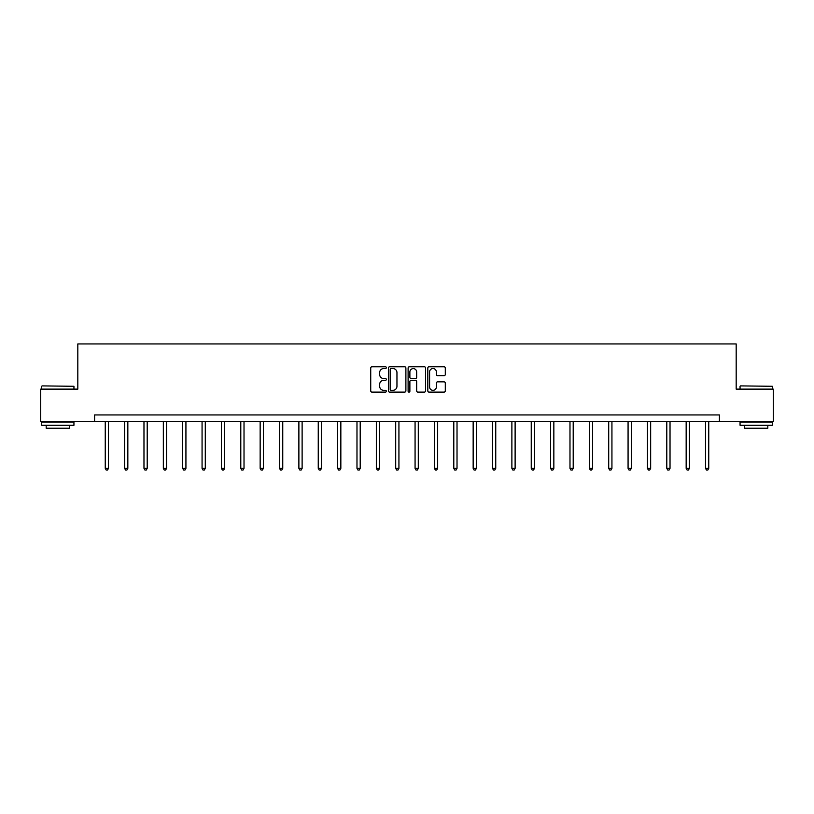 <?xml version="1.0" encoding="UTF-8"?>
<svg xmlns="http://www.w3.org/2000/svg" width="814" height="814" viewBox="0 0 814 814"><rect width="100%" height="100%" fill="white"/><g stroke="black" fill="none" stroke-linecap="round" stroke-linejoin="round"><path stroke-width="1.22" d="M386.345 367.653A0.885 0.885 0 0 0 385.46 366.768L371.998 366.768A1.272 1.272 0 0 0 370.726 368.03L370.726 390.842A1.272 1.272 0 0 0 371.998 392.114L385.46 392.114A0.885 0.885 0 0 0 386.345 391.219A0.885 0.885 0 0 0 385.46 390.333L383.72 390.333A4.06 4.06 0 0 1 379.66 386.284L379.66 384.381A4.06 4.06 0 0 1 383.72 380.321L385.46 380.321A0.885 0.885 0 0 0 386.345 379.436A0.885 0.885 0 0 0 385.46 378.551L383.72 378.551A4.06 4.06 0 0 1 379.66 374.501L379.66 372.598A4.06 4.06 0 0 1 383.72 368.538L385.46 368.538A0.885 0.885 0 0 0 386.345 367.653M444.027 375.702A1.272 1.272 0 0 0 445.299 374.43L445.299 368.03A1.272 1.272 0 0 0 444.027 366.768L429.08 366.768A1.272 1.272 0 0 0 427.808 368.03L427.808 390.842A1.272 1.272 0 0 0 429.08 392.114L444.027 392.114A1.272 1.272 0 0 0 445.299 390.842L445.299 383.109A1.272 1.272 0 0 0 444.027 381.847L437.637 381.847A1.272 1.272 0 0 0 436.365 383.109L436.365 386.945A3.388 3.388 0 0 1 432.977 390.333A3.388 3.388 0 0 1 429.589 386.945L429.589 371.927A3.388 3.388 0 0 1 432.977 368.538A3.388 3.388 0 0 1 436.365 371.927L436.365 374.43A1.272 1.272 0 0 0 437.637 375.702L444.027 375.702M94.597 421.398L40.7 421.398L40.7 389.123L77.818 389.123L77.818 343.935L736.182 343.935L736.182 389.123L773.3 389.123L773.3 421.398L719.403 421.398L719.403 414.937L94.597 414.937L94.597 421.398L719.403 421.398M405.891 368.03A1.272 1.272 0 0 0 404.619 366.768L389.672 366.768A1.272 1.272 0 0 0 388.4 368.03L388.4 390.842A1.272 1.272 0 0 0 389.672 392.114L404.619 392.114A1.272 1.272 0 0 0 405.891 390.842L405.891 368.03M409.381 366.768L424.328 366.768A1.272 1.272 0 0 1 425.6 368.03L425.6 390.842A1.272 1.272 0 0 1 424.328 392.114L417.928 392.114A1.272 1.272 0 0 1 416.666 390.842L416.666 381.593A1.272 1.272 0 0 0 415.394 380.321L411.151 380.321A1.272 1.272 0 0 0 409.88 381.593L409.88 391.219A0.885 0.885 0 0 1 408.994 392.114A0.885 0.885 0 0 1 408.109 391.219L408.109 368.03A1.272 1.272 0 0 1 409.381 366.768M391.066 368.538A0.885 0.885 0 0 0 390.181 369.424L390.181 389.448A0.885 0.885 0 0 0 391.066 390.333L392.908 390.333A4.06 4.06 0 0 0 396.957 386.284L396.957 372.598A4.06 4.06 0 0 0 392.908 368.538L391.066 368.538M416.666 371.998A3.388 3.388 0 0 0 413.268 368.61A3.388 3.388 0 0 0 409.88 371.998L409.88 377.289A1.272 1.272 0 0 0 411.151 378.551L415.394 378.551A1.272 1.272 0 0 0 416.666 377.289L416.666 371.998M105.25 421.398L105.25 468.386L108.476 468.386L108.476 421.398M108.476 468.386L107.509 470.065L106.217 470.065L105.25 468.386M42.053 385.897L73.942 386.284L42.053 385.897M57.804 425.264L41.667 425.264L41.667 422.039L73.942 422.039L73.942 425.264L57.804 425.264M69.424 425.264L69.424 428.235L46.184 428.235L46.184 425.264M740.445 385.897L772.333 386.284L740.445 385.897M756.196 425.264L740.058 425.264L740.058 422.039L772.333 422.039L772.333 425.264L756.196 425.264M767.816 425.264L767.816 428.235L744.576 428.235L744.576 425.264M124.613 421.398L124.613 468.386L127.839 468.386L127.839 421.398M127.839 468.386L126.872 470.065L125.58 470.065L124.613 468.386M143.976 421.398L143.976 468.386L147.202 468.386L147.202 421.398M147.202 468.386L146.235 470.065L144.943 470.065L143.976 468.386M163.339 421.398L163.339 468.386L166.565 468.386L166.565 421.398M166.565 468.386L165.598 470.065L164.306 470.065L163.339 468.386M182.702 421.398L182.702 468.386L185.928 468.386L185.928 421.398M185.928 468.386L184.961 470.065L183.669 470.065L182.702 468.386M202.065 421.398L202.065 468.386L205.291 468.386L205.291 421.398M205.291 468.386L204.324 470.065L203.032 470.065L202.065 468.386M221.428 421.398L221.428 468.386L224.654 468.386L224.654 421.398M224.654 468.386L223.687 470.065L222.395 470.065L221.428 468.386M240.791 421.398L240.791 468.386L244.017 468.386L244.017 421.398M244.017 468.386L243.05 470.065L241.758 470.065L240.791 468.386M260.154 421.398L260.154 468.386L263.38 468.386L263.38 421.398M263.38 468.386L262.413 470.065L261.121 470.065L260.154 468.386M279.517 421.398L279.517 468.386L282.753 468.386L282.753 421.398M282.753 468.386L281.776 470.065L280.494 470.065L279.517 468.386M298.88 421.398L298.88 468.386L302.116 468.386L302.116 421.398M302.116 468.386L301.139 470.065L299.857 470.065L298.88 468.386M318.254 421.398L318.254 468.386L321.479 468.386L321.479 421.398M321.479 468.386L320.513 470.065L319.22 470.065L318.254 468.386M337.617 421.398L337.617 468.386L340.842 468.386L340.842 421.398M340.842 468.386L339.876 470.065L338.583 470.065L337.617 468.386M356.98 421.398L356.98 468.386L360.205 468.386L360.205 421.398M360.205 468.386L359.239 470.065L357.946 470.065L356.98 468.386M376.343 421.398L376.343 468.386L379.568 468.386L379.568 421.398M379.568 468.386L378.602 470.065L377.309 470.065L376.343 468.386M395.706 421.398L395.706 468.386L398.931 468.386L398.931 421.398M398.931 468.386L397.965 470.065L396.672 470.065L395.706 468.386M415.069 421.398L415.069 468.386L418.294 468.386L418.294 421.398M418.294 468.386L417.328 470.065L416.035 470.065L415.069 468.386M434.432 421.398L434.432 468.386L437.657 468.386L437.657 421.398M437.657 468.386L436.691 470.065L435.398 470.065L434.432 468.386M453.795 421.398L453.795 468.386L457.02 468.386L457.02 421.398M457.02 468.386L456.054 470.065L454.761 470.065L453.795 468.386M473.158 421.398L473.158 468.386L476.383 468.386L476.383 421.398M476.383 468.386L475.417 470.065L474.124 470.065L473.158 468.386M492.521 421.398L492.521 468.386L495.746 468.386L495.746 421.398M495.746 468.386L494.78 470.065L493.488 470.065L492.521 468.386M511.884 421.398L511.884 468.386L515.12 468.386L515.12 421.398M515.12 468.386L514.143 470.065L512.861 470.065L511.884 468.386M531.247 421.398L531.247 468.386L534.483 468.386L534.483 421.398M534.483 468.386L533.506 470.065L532.224 470.065L531.247 468.386M550.62 421.398L550.62 468.386L553.846 468.386L553.846 421.398M553.846 468.386L552.879 470.065L551.587 470.065L550.62 468.386M569.983 421.398L569.983 468.386L573.209 468.386L573.209 421.398M573.209 468.386L572.242 470.065L570.95 470.065L569.983 468.386M589.346 421.398L589.346 468.386L592.572 468.386L592.572 421.398M592.572 468.386L591.605 470.065L590.313 470.065L589.346 468.386M608.709 421.398L608.709 468.386L611.935 468.386L611.935 421.398M611.935 468.386L610.968 470.065L609.676 470.065L608.709 468.386M628.072 421.398L628.072 468.386L631.298 468.386L631.298 421.398M631.298 468.386L630.331 470.065L629.039 470.065L628.072 468.386M647.435 421.398L647.435 468.386L650.661 468.386L650.661 421.398M650.661 468.386L649.694 470.065L648.402 470.065L647.435 468.386M666.798 421.398L666.798 468.386L670.024 468.386L670.024 421.398M670.024 468.386L669.057 470.065L667.765 470.065L666.798 468.386M686.161 421.398L686.161 468.386L689.387 468.386L689.387 421.398M689.387 468.386L688.42 470.065L687.128 470.065L686.161 468.386M705.524 421.398L705.524 468.386L708.75 468.386L708.75 421.398M708.75 468.386L707.783 470.065L706.491 470.065L705.524 468.386M41.667 389.123L41.667 386.284M49.023 422.039L49.023 421.398M66.585 422.039L66.585 421.398M73.942 389.123L73.942 386.284M740.058 389.123L740.058 386.284M747.415 422.039L747.415 421.398M764.977 422.039L764.977 421.398M772.333 389.123L772.333 386.284"/></g></svg>
